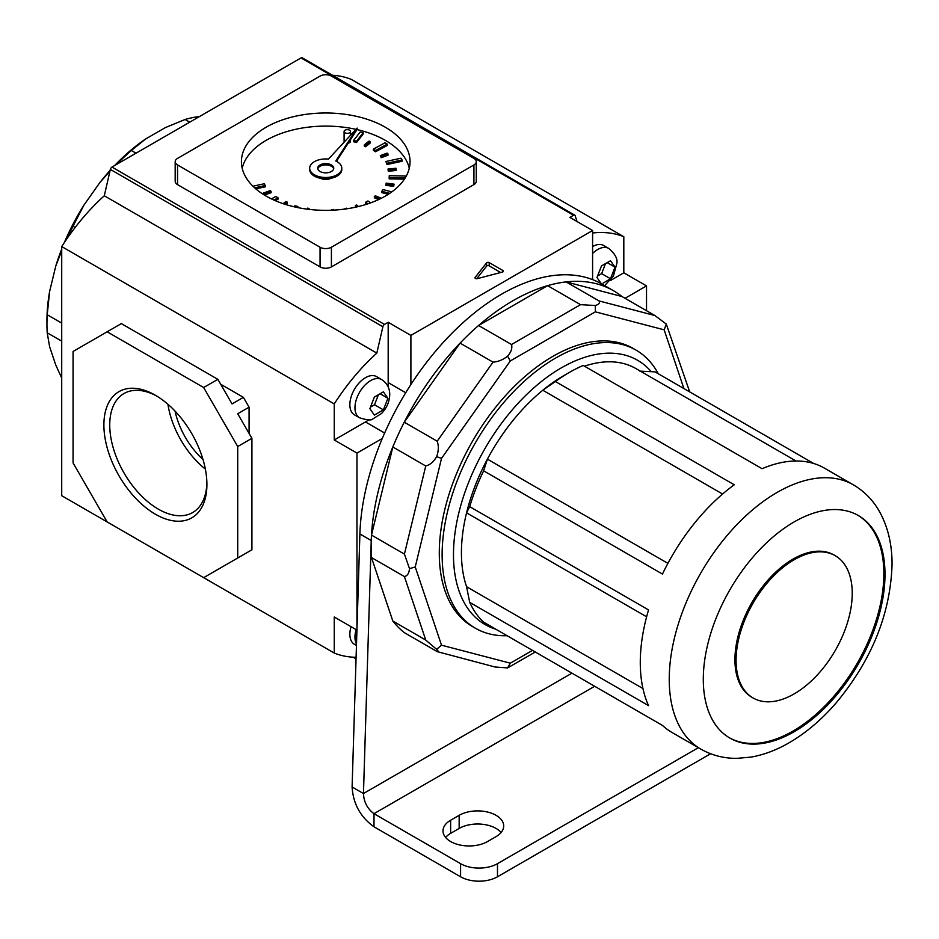 <?xml version="1.0" encoding="UTF-8"?>
<svg xmlns="http://www.w3.org/2000/svg" width="939" height="939" viewBox="0 0 939 939"><rect width="100%" height="100%" fill="white"/><g stroke="black" fill="none" stroke-linecap="round" stroke-linejoin="round"><path stroke-width="1.41" d="M450.638 841.544A26.092 15.071 0 0 0 487.552 841.544L496.062 836.626A26.092 15.071 0 0 0 503.703 825.968A26.092 15.071 0 0 0 487.599 812.047A26.092 15.071 0 0 0 459.159 815.322L450.638 820.24A26.092 15.071 0 0 0 442.997 830.886A26.092 15.071 0 0 0 450.638 841.544M710.588 753.747L497.482 876.78A26.092 15.071 180 0 1 460.579 876.78L373.992 826.789C360.47 817.118 353.17 803.843 352.102 786.976L363.463 793.537C363.863 802.047 367.372 808.761 373.992 813.679L373.992 826.789M501.109 832.529A26.092 15.071 0 0 0 459.159 828.433L450.638 833.351A26.092 15.071 0 0 0 445.602 837.447M460.579 876.78L460.579 863.669L373.992 813.679L594.669 686.28M460.579 863.669A26.092 15.071 0 0 0 497.482 863.669L497.482 876.78M698.37 747.69L497.482 863.669M371.492 557.555L392.819 621.031A200.746 115.896 120 0 0 404.251 632.604L437.187 651.619C438.865 652.312 438.677 651.549 436.612 649.342L425.743 640.046L404.416 576.569L371.492 557.555A200.746 115.896 120 0 1 371.151 546.51A200.746 115.896 120 0 1 371.492 535.089L392.819 446.987A200.746 115.896 120 0 1 404.251 422.198L460.087 343.122A200.746 115.896 120 0 1 478.585 325.493L547.601 285.656A200.746 115.896 120 0 1 566.111 281.911L621.947 296.513A200.746 115.896 120 0 0 613.472 290.714A200.746 115.896 120 0 0 461.155 342.007A200.746 115.896 120 0 0 371.245 540.535L363.463 793.537L571.957 673.157M613.472 290.714L602.11 284.165A200.746 115.896 120 0 0 449.804 335.458A200.746 115.896 120 0 0 359.895 533.974L352.102 786.976M651.243 371.656A152.564 88.078 120 0 0 530.206 391.152A152.564 88.078 120 0 0 453.478 554.714A152.564 88.078 120 0 0 495.827 629.212M507.095 635.715A160.592 92.715 -60 0 1 475.38 628.226A160.592 92.715 -60 0 1 442.128 554.714A160.592 92.715 -60 0 1 512.225 393.101A160.592 92.715 -60 0 1 635.973 350.071A160.592 92.715 -60 0 1 658.321 373.781M639.858 371.128L654.999 371.867L813.69 463.49M642.945 688.545L466.566 586.711A144.536 83.442 -60 0 1 461.425 552.742A144.536 83.442 -60 0 1 466.566 512.847A144.536 83.442 -60 0 1 487.4 459.148A144.536 83.442 -60 0 1 542.801 390.237A144.536 83.442 -60 0 1 563.635 375.729L569.304 372.454A152.564 88.078 120 0 1 583.225 365.459L762.069 468.714A152.564 88.078 -60 0 1 824.442 468.15L853.398 484.864C864.314 491.285 872.977 500.135 879.397 511.415C887.93 526.826 892.156 544.538 892.05 564.539C890.442 613.813 871.85 659.882 836.285 702.748C822.165 719.121 806.847 732.232 790.356 742.056C777.457 749.721 764.358 754.733 751.059 757.092L736.822 758.36C723.852 758.442 711.856 755.355 700.834 749.111A152.564 88.078 -60 0 1 669.237 679.273A152.564 88.078 -60 0 1 735.836 525.746A152.564 88.078 -60 0 1 853.398 484.864M569.304 372.454A152.564 88.078 120 0 0 555.395 381.516L734.251 484.782A152.564 88.078 -60 0 0 662.465 574.069L483.62 470.815A152.564 88.078 120 0 0 469.711 506.661L648.556 609.927A152.564 88.078 -60 0 0 640.281 662.558A152.564 88.078 -60 0 0 648.556 705.635L469.711 602.369A152.564 88.078 120 0 0 483.62 622.158L662.465 725.424A152.564 88.078 -60 0 0 671.878 732.397L700.834 749.111M884.996 574.375A128.479 74.169 120 0 0 858.387 515.57A128.479 74.169 120 0 0 759.381 549.984A128.479 74.169 120 0 0 703.299 679.273A128.479 74.169 120 0 0 729.908 738.089A128.479 74.169 120 0 0 828.914 703.675A128.479 74.169 120 0 0 884.996 574.375M729.345 737.761A128.479 74.169 120 0 0 828.151 702.618A128.479 74.169 120 0 0 883.857 573.717A128.479 74.169 120 0 0 857.812 515.241M852.236 593.295A82.139 47.431 120 0 0 835.217 555.688A82.139 47.431 120 0 0 771.917 577.696A82.139 47.431 120 0 0 736.07 660.363A82.139 47.431 120 0 0 753.078 697.97A82.139 47.431 120 0 0 816.378 675.963A82.139 47.431 120 0 0 852.236 593.295M835.217 555.688L834.09 555.031A82.139 47.431 120 0 0 770.79 577.039A82.139 47.431 120 0 0 734.932 659.706A82.139 47.431 120 0 0 751.939 697.313L753.078 697.97M635.973 350.071L633.144 348.428A160.592 92.715 120 0 0 509.384 391.457A160.592 92.715 120 0 0 439.288 553.071A160.592 92.715 120 0 0 472.552 626.583L475.38 628.226M404.416 576.569C407.385 575.9 409.087 573.26 409.51 568.658L404.416 554.104L425.743 465.99C430.074 464.911 433.701 461.8 436.612 456.671C438.677 451.002 438.865 445.849 437.187 441.213L493.022 362.137C498.257 361.75 503.116 359.754 507.588 356.151C511.168 352.078 512.483 348.193 511.52 344.507L580.537 304.67L595.314 305.504C598.871 304.471 600.115 302.945 599.047 300.926L654.882 315.527L666.291 324.061L689.696 391.903M437.187 651.619L495.099 667.007L507.588 667.911L510.323 663.18L532.495 650.375M392.819 621.031L425.743 640.046M535.312 652.006L507.588 667.911M371.492 535.089L404.416 554.104M404.251 422.198L437.187 441.213M392.819 446.987L425.743 465.99M460.087 343.122L493.022 362.137M478.585 325.493L511.52 344.507M566.111 281.911L599.047 300.926M547.601 285.656L580.537 304.67M621.947 296.513L654.882 315.527M469.711 506.661L466.566 512.847L646.631 616.806M483.62 470.815L487.4 459.148L667.911 563.365M555.395 381.516L542.801 390.237L722.584 494.031M584.469 366.175A144.536 83.442 -60 0 1 635.903 368.569L796.002 461.002M466.566 586.711L469.711 602.369M683.897 388.558L664.166 329.835L666.291 324.061M436.612 649.342L441.518 645.187L510.323 663.18M664.166 329.835L595.361 311.842L595.314 305.504M409.51 568.658L415.238 566.956L441.518 645.187M595.361 311.842L510.323 360.94L507.588 356.151M436.612 456.671L441.518 458.385L415.238 566.956M333.674 168.879A8.028 4.636 0 0 0 331.408 166.262A8.028 4.636 0 0 0 323.192 165.135A8.028 4.636 0 0 0 317.781 168.879A8.028 4.636 0 0 1 323.192 165.135A8.028 4.636 0 0 1 331.408 166.262A8.028 4.636 0 0 1 333.674 168.879M320.516 178.304A8.028 4.636 0 0 0 330.951 178.304M331.408 164.947A8.028 4.636 0 0 0 322.652 163.938A8.028 4.636 0 0 0 317.699 168.222A8.028 4.636 0 0 0 320.058 171.497A8.028 4.636 0 0 0 328.803 172.506A8.028 4.636 0 0 0 333.756 168.222A8.028 4.636 0 0 0 331.408 164.947M357.137 128.091L328.474 159.09A16.057 9.273 0 0 0 309.67 168.222A16.057 9.273 0 0 0 314.377 174.783A16.057 9.273 0 0 0 331.878 176.79A16.057 9.273 0 0 0 341.784 168.222A16.057 9.273 0 0 0 337.089 161.672A16.057 9.273 0 0 0 335.786 161.003L357.137 128.091L357.137 129.406L336.432 161.308M309.67 168.222L309.67 169.536A16.057 9.273 0 0 0 314.377 176.086A16.057 9.273 0 0 0 331.878 178.105A16.057 9.273 0 0 0 341.784 169.536L341.784 168.222M345.036 132.822A3.216 1.855 0 0 0 348.533 133.221A3.216 1.855 0 0 0 350.517 131.507A3.216 1.855 0 0 0 349.578 130.204A3.216 1.855 0 0 0 346.08 129.793A3.216 1.855 0 0 0 344.097 131.507A3.216 1.855 0 0 0 345.036 132.822M348.24 143.115A3.216 1.855 0 0 0 350.517 141.343L350.517 139.606M385.342 127.246A84.31 48.675 0 0 0 293.461 116.694A84.31 48.675 0 0 0 241.417 161.672A84.31 48.675 0 0 0 266.113 196.087A84.31 48.675 0 0 0 357.994 206.639A84.31 48.675 0 0 0 410.038 161.672A84.31 48.675 0 0 0 385.342 127.246M409.275 168.222A84.31 48.675 0 0 0 385.342 140.357A84.31 48.675 0 0 0 357.02 129.582M355.975 129.347A84.31 48.675 0 0 0 242.192 168.222M344.097 131.507L344.097 141.343A3.216 1.855 0 0 0 344.296 141.989M356.538 142.505L363.147 134.054L363.147 132.751L360.224 131.988L353.604 140.439L356.538 141.202L356.538 142.505L353.604 141.742L353.604 140.439M375.577 151.766L387.291 145.428L387.291 144.113L385.096 142.763L373.382 149.113L375.577 150.463L375.577 151.766L373.382 150.416L373.382 149.113M387.032 164.536L402.056 161.262L402.056 159.947L400.93 158.222L385.906 161.496L387.032 164.536L385.906 161.496M389.157 177.553L405.214 177.847L405.319 175.992L389.262 175.699L389.157 178.856L404.427 179.138M405.284 177.788L405.319 175.992M391.833 191.885L382.948 189.561L381.621 192.565L388.288 194.303M370.858 202.789L367.924 200.981L365.588 202.249L365.588 203.563L366.656 204.221M275.268 200.664L278.073 199.138L278.073 197.836L275.878 196.474L271.418 198.892M255.831 188.88L265.561 186.755L264.422 183.715L252.931 186.215M365.611 146.73L370.283 142.963L370.283 141.648L368.98 141.108L364.309 144.888L365.611 145.428L365.611 146.73L364.309 146.191L364.309 144.888M381.164 157.682L387.983 155.228L387.983 153.914L387.126 153.127L380.318 155.581L381.164 157.682L380.318 155.581M388.277 171.227L396.199 170.475L396.199 169.161L395.941 168.245L388.018 169.008L388.277 171.227L388.018 169.008M385.87 185.323L393.699 186.368L394.063 184.15L386.234 183.105L385.87 185.323M381.34 198.258L375.248 195.746L374.309 197.8L378.605 199.584M358.393 206.545L356.714 204.984L355.353 205.477L355.752 207.155M285.726 204.514L287.158 203.364L287.158 202.061L285.843 201.521L283.167 203.681M264.422 195.089L271.148 192.671L270.291 190.57L263.483 193.023L264.023 194.843M473.925 158.386L331.408 76.106A8.028 4.636 0 0 0 320.058 76.106L177.541 158.386A8.028 4.636 0 0 0 175.182 161.672A8.028 4.636 0 0 0 177.541 164.947L320.058 247.227A8.028 4.636 0 0 0 331.408 247.227L473.925 164.947A8.028 4.636 0 0 0 476.273 161.672A8.028 4.636 0 0 0 473.925 158.386M177.541 164.947L177.541 184.619L320.058 266.899L320.058 247.227M331.408 247.227L331.408 266.899L473.925 184.619L473.925 164.947M177.541 184.619A8.028 4.636 180 0 1 175.182 181.333L175.182 161.672M476.273 161.672L476.273 181.333A8.028 4.636 180 0 1 473.925 184.619M331.408 266.899A8.028 4.636 180 0 1 320.058 266.899M356.538 141.202L363.147 132.751M375.577 150.463L387.291 144.113M387.032 163.222L402.056 159.947M381.621 191.251L389.72 193.364M365.588 202.249L368.053 203.763M346.855 208.787L346.479 208.212L343.474 209.256M321.866 210.289L318.661 210.172M297.111 207.449L297.851 206.51L294.928 205.747L294.107 206.791M297.851 206.51L297.851 207.601M273.93 200.077L278.073 197.836M254.633 187.835L265.561 185.453M365.611 145.428L370.283 141.648M381.164 156.367L387.983 153.914M388.277 169.924L396.199 169.161M385.87 184.009L393.699 185.053L393.699 186.368M393.699 185.053L394.063 184.15M374.309 196.497L380.084 198.88M355.353 205.477L356.89 206.897M333.662 210.125L333.462 209.432L331.878 210.219M331.878 209.585L332.066 210.207M308.661 209.338L309.037 208.399L307.476 208.188L307.088 209.139M309.037 208.399L309.037 209.385M284.564 204.15L287.158 202.061M263.483 193.023L264.329 195.03M264.329 193.81L271.148 191.356M374.379 397.056L369.872 408.665L374.379 415.085L383.394 409.874L387.901 398.253L383.394 391.845L374.379 397.056M381.621 379.544L376.516 376.598A22.078 12.747 120 0 0 359.496 382.513A22.078 12.747 120 0 0 349.86 404.732A22.078 12.747 120 0 0 354.437 414.85L359.543 417.796A22.078 12.747 -60 0 1 354.965 407.69A22.078 12.747 -60 0 1 364.614 385.459A22.078 12.747 -60 0 1 381.621 379.544C387.091 383.194 389.791 388.206 389.732 394.58C389.474 401.833 386.727 408.148 381.492 413.524L372.642 419.052C371.328 420.555 366.961 420.132 359.543 417.796M380.272 393.852L387.901 398.253M370.67 406.986L374.52 404.756L378.311 394.99M374.52 404.756L383.394 409.874M356.456 645.48L354.437 644.307A22.078 12.747 -60 0 1 349.86 634.201A22.078 12.747 -60 0 1 351.033 626.689M601.488 283.954L596.981 277.545L601.488 265.925L610.503 260.725L615.01 267.134L610.503 278.754L603.108 283.167M592.591 246.57A22.078 12.747 -60 0 1 603.624 245.478L608.742 248.424A22.078 12.747 120 0 0 592.591 253.46M607.38 262.732L615.01 267.134M605.42 263.871L601.641 273.636L610.503 278.754M601.641 273.636L597.779 275.866M155.393 514.208A72.855 42.055 60 0 1 103.889 424.991A72.855 42.055 60 0 1 155.393 395.249L155.393 395.249A72.855 42.055 60 0 1 206.909 484.465A72.855 42.055 60 0 1 155.393 514.208M156.883 396.129A68.711 39.673 -120 0 0 124.699 393.124A68.711 39.673 -120 0 0 113.243 447.926A68.711 39.673 -120 0 0 158.327 509.138A68.711 39.673 -120 0 0 193.399 512.107A68.711 39.673 -120 0 0 206.885 482.74M167.94 404.286A66.352 38.311 -120 0 0 205.359 469.089M175.053 411.094A57.314 33.088 -120 0 0 203.012 459.523M410.895 335.411L592.591 230.513L569.879 217.39L573.553 215.266L301.02 57.925L111.976 167.072L384.509 324.413L388.183 322.288L410.895 335.411L410.895 384.521M332.465 75.261A159.794 92.257 -60 0 1 351.28 79.392L623.813 236.734A159.794 92.257 120 0 0 592.591 233.001M301.02 57.925A2.406 1.385 -60 0 1 302.229 57.807L574.762 215.148A2.406 1.385 -60 0 1 575.184 215.724L576.992 221.498M110.344 169.407L104.288 195.77L376.821 353.111L382.877 326.749L110.344 169.407A2.406 1.385 -60 0 1 111.976 167.072M104.288 195.77A159.794 92.257 120 0 0 61.716 246.57L334.249 403.923A159.794 92.257 -60 0 1 376.821 353.111M243.401 554.714L249.081 551.428L237.72 557.989L237.72 446.53L251.922 438.337L251.922 549.796L203.657 577.661L107.14 521.931L73.066 462.927L73.066 351.468L107.14 331.796L203.657 387.525L237.72 446.53M203.657 387.525L217.848 379.333L232.05 403.923L243.401 397.361L220.688 384.251M243.401 397.361L249.081 407.197L237.72 413.747L251.922 438.337M249.081 433.419L249.081 407.197M61.716 246.57L61.716 495.71L334.249 653.051A159.794 92.257 120 0 0 356.092 657.288M625.045 298.309L646.525 285.902L646.525 310.703M592.591 230.513L592.591 279.622M382.267 438.478L356.961 453.091L356.961 629.224M610.221 280.644L623.813 272.791L623.813 236.734M623.813 272.791L646.525 285.902M356.937 630.092L334.249 616.993L334.249 653.051M384.626 433.008L365.471 421.951L334.249 439.98L356.961 453.091M334.249 439.98L334.249 403.923M502.94 271.852L502.94 270.538L489.184 262.591L489.184 265.878A1.608 0.927 0 0 0 486.59 266.148L476.672 278.742M502.94 270.538A1.608 0.927 180 0 1 503.41 271.195A1.608 0.927 180 0 1 502.471 272.04L477.247 278.66A1.608 0.927 180 0 1 474.981 277.815A1.608 0.927 180 0 1 475.122 277.428L475.122 278.19M486.59 266.148L486.59 262.861L475.122 277.428M486.59 262.861A1.608 0.927 180 0 1 489.184 262.591M382.877 326.749A2.406 1.385 -60 0 1 384.509 324.413M573.553 215.266A2.406 1.385 -60 0 1 574.762 215.148M217.848 379.333L121.331 323.603L107.14 331.796M500.675 272.51L489.184 265.878M388.183 322.288L388.183 382.607L405.718 392.737M365.471 421.951A32.114 18.545 120 0 0 368.687 419.827M387.96 386.445A32.114 18.545 120 0 0 388.183 382.607M61.716 323.122L47.22 314.753A157.376 90.86 120 0 0 46.95 323.932A157.376 90.86 120 0 0 47.22 332.805L61.716 341.162M199.538 116.518A157.376 90.86 120 0 0 185.112 119.476L189.76 122.164M136.014 153.186L131.366 150.498A157.376 90.86 120 0 0 116.929 164.208M75.143 227.473L73.019 226.24A157.376 90.86 120 0 0 67.197 238.353M61.716 378.065L55.753 365.001L49.626 346.761L47.22 332.805M47.22 314.753L49.626 291.466A153.362 88.548 120 0 0 46.95 320.657L46.95 323.932M49.626 291.466L55.753 266.148L61.716 250.701M73.019 226.24L83.9 205.172A153.362 88.548 120 0 0 64.404 242.45M61.716 249.058A153.362 88.548 120 0 0 55.753 266.148M83.9 205.172L99.945 182.448L109.922 171.227M131.366 150.498L145.486 139.066A153.362 88.548 120 0 0 114.64 165.522M110.109 170.405A153.362 88.548 120 0 0 99.945 182.448M145.486 139.066L165.311 127.622L185.112 119.476M371.245 540.535L359.895 533.974M450.638 833.351L450.638 820.24M459.159 828.433L459.159 815.322M510.323 360.94L441.518 458.385M356.139 629.635A22.078 12.747 120 0 0 354.965 637.158A22.078 12.747 120 0 0 356.503 644.06M353.686 657.206L356.057 658.579M350.517 131.507L350.517 135.251M604.634 285.62L613.425 275.984L616.841 263.448C617.792 258.835 615.092 253.823 608.742 248.424M353.064 657.183L356.045 658.896"/></g></svg>
